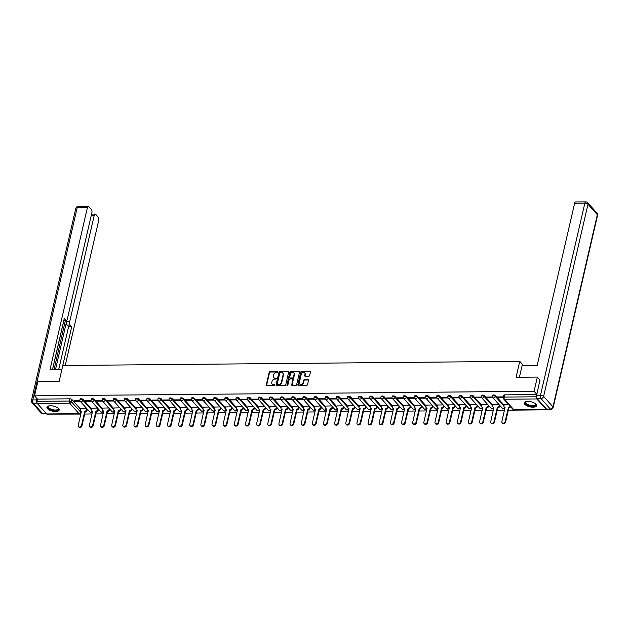 <?xml version="1.0" encoding="UTF-8"?>
<svg xmlns="http://www.w3.org/2000/svg" width="629" height="629" viewBox="0 0 629 629"><rect width="100%" height="100%" fill="white"/><g stroke="black" fill="none" stroke-linecap="round" stroke-linejoin="round"><path stroke-width="0.94" d="M277.869 372.077A0.55 0.432 -41.8 0 0 277.491 371.59L270.038 371.66A0.786 0.621 -41.8 0 0 269.173 372.368L266.264 384.987A0.786 0.621 -41.8 0 0 266.798 385.679L274.252 385.616A0.55 0.432 -41.8 0 0 274.48 384.633L273.513 384.641A2.524 1.989 -41.8 0 1 272.145 384.083A2.524 1.989 -41.8 0 1 271.791 382.416L272.027 381.363A2.524 1.989 -41.8 0 1 274.794 379.098L275.761 379.09A0.55 0.432 -41.8 0 0 275.982 378.115L275.022 378.123A2.524 1.989 -41.8 0 1 273.654 377.557A2.524 1.989 -41.8 0 1 273.293 375.898L273.536 374.845A2.524 1.989 -41.8 0 1 276.296 372.58L277.263 372.572A0.55 0.432 -41.8 0 0 277.869 372.077M277.876 371.967A0.55 0.432 -41.8 0 0 277.821 371.959L270.368 372.03A0.786 0.621 -41.8 0 0 269.503 372.738L266.594 385.357A0.786 0.621 -41.8 0 0 266.586 385.648M274.873 385.003A0.55 0.432 -41.8 0 0 274.81 385.003L273.513 384.641M276.375 378.485A0.55 0.432 -41.8 0 0 276.312 378.485L275.022 378.123M50.477 405.752A6.274 2.587 -167 0 0 46.939 407.23A6.274 2.587 -167 0 0 49.502 410.124A6.274 2.587 -167 0 0 55.635 411.531A6.274 2.587 -167 0 0 59.165 410.053A6.274 2.587 -167 0 0 56.602 407.16A6.274 2.587 -167 0 0 50.477 405.752M527.857 401.396A6.274 2.587 -167 0 0 524.319 402.875A6.274 2.587 -167 0 0 526.882 405.768A6.274 2.587 -167 0 0 533.015 407.175A6.274 2.587 -167 0 0 536.545 405.697A6.274 2.587 -167 0 0 533.982 402.804A6.274 2.587 -167 0 0 527.857 401.396M308.776 376.236A0.786 0.621 -41.8 0 0 309.641 375.529L310.451 371.991A0.786 0.621 -41.8 0 0 309.916 371.299L301.637 371.369A0.786 0.621 -41.8 0 0 300.772 372.077L297.863 384.696A0.786 0.621 -41.8 0 0 298.398 385.396L306.677 385.318A0.786 0.621 -41.8 0 0 307.542 384.61L308.524 380.333A0.786 0.621 -41.8 0 0 307.99 379.641L304.444 379.672A0.786 0.621 -41.8 0 0 303.587 380.38L303.092 382.503A2.115 1.659 -41.8 0 1 301.59 384.225A2.115 1.659 -41.8 0 1 299.64 383.926A2.115 1.659 -41.8 0 1 299.341 382.534L301.26 374.224A2.115 1.659 -41.8 0 1 302.769 372.502A2.115 1.659 -41.8 0 1 304.711 372.8A2.115 1.659 -41.8 0 1 305.01 374.192L304.695 375.576A0.786 0.621 -41.8 0 0 305.23 376.268L308.776 376.236M34.548 395.845L37.834 381.63L59.126 381.433L62.806 365.504L519.743 361.337L516.071 377.266L537.363 377.07L534.084 391.285L34.548 395.845L37.481 399.116L36.969 401.333L69.339 401.035A1.612 0.66 13 0 1 71.431 401.766L80.787 412.239A1.612 0.66 13 0 1 80.929 412.616L81.196 411.46M288.64 372.187A0.786 0.621 -41.8 0 0 288.098 371.495L279.819 371.574A0.786 0.621 -41.8 0 0 278.962 372.282L276.045 384.901A0.786 0.621 -41.8 0 0 276.587 385.593L284.858 385.514A0.786 0.621 -41.8 0 0 285.723 384.806L288.64 372.187M290.732 371.472L299.011 371.393A0.786 0.621 -41.8 0 1 299.546 372.093L296.636 384.712A0.786 0.621 -41.8 0 1 295.772 385.42L292.226 385.451A0.786 0.621 -41.8 0 1 291.691 384.751L292.87 379.633A0.786 0.621 -41.8 0 0 292.328 378.941L289.977 378.965A0.786 0.621 -41.8 0 0 289.12 379.672L287.885 385.003A0.55 0.432 -41.8 0 1 286.903 385.011L289.867 372.179A0.786 0.621 -41.8 0 1 290.732 371.472L299.011 371.393M550.737 409.298L550.619 409.801L508.326 410.187M50.886 414.126L80.866 414.079M84.695 414.047L92.015 413.976M95.844 413.945L103.164 413.882M106.993 413.843L114.305 413.78M118.134 413.74L125.454 413.678M129.283 413.638L136.603 413.575M140.432 413.536L147.752 413.473M151.581 413.434L158.901 413.371M162.73 413.332L170.05 413.269M173.879 413.237L181.199 413.167M185.028 413.135L192.348 413.064M196.177 413.033L203.497 412.962M207.326 412.931L214.646 412.86M218.475 412.828L225.795 412.758M229.624 412.726L236.936 412.655M240.773 412.624L248.085 412.553M251.914 412.522L259.234 412.459M263.064 412.42L270.384 412.357M274.213 412.317L281.533 412.254M285.362 412.215L292.682 412.152M296.511 412.113L303.831 412.05M307.66 412.011L314.98 411.948M318.809 411.909L326.129 411.846M329.958 411.806L337.278 411.743M341.107 411.712L348.427 411.641M352.256 411.61L359.576 411.539M363.405 411.508L370.717 411.437M374.554 411.405L381.866 411.335M385.695 411.303L393.015 411.232M396.844 411.201L404.164 411.13M407.993 411.099L415.313 411.028M419.142 410.996L426.462 410.934M430.291 410.894L437.611 410.831M441.44 410.792L448.76 410.729M452.589 410.69L459.909 410.627M463.738 410.588L471.058 410.525M474.887 410.485L482.207 410.423M486.036 410.383L493.348 410.32M497.185 410.289L504.497 410.218M536.521 396.687L536.498 396.781A1.612 0.739 89.5 0 0 536.828 398.943L546.192 409.424A1.612 0.739 89.5 0 0 546.53 409.605A1.612 0.739 89.5 0 0 546.939 409.33M550.178 409.306L550.619 409.801M537.363 377.07L540.13 380.168M534.084 391.285L536.851 394.383M37.481 399.116L69.85 398.825A1.612 0.66 13 0 1 71.942 399.549L80.481 409.109M46.656 413.976L79.034 413.685A1.612 0.739 89.5 0 0 79.372 413.866L47.002 414.157A1.612 0.739 -90.5 0 1 46.656 413.976L37.3 403.504A1.612 0.739 -90.5 0 1 36.969 401.333M91.095 400.642L85.143 400.697L85.638 401.255L85.772 400.697M97.534 408.048L91.818 408.174M102.244 400.547L96.292 400.594L96.787 401.153L96.921 400.594M108.683 407.946L102.967 408.072M113.393 400.445L107.441 400.5L107.936 401.05L108.062 400.492M119.825 407.851L114.116 407.969M124.542 400.343L118.59 400.398L119.085 400.948L119.211 400.39M130.974 407.749L125.265 407.867M135.691 400.241L129.739 400.296L130.234 400.846L130.36 400.288M142.123 407.647L136.414 407.765M146.84 400.138L140.888 400.193L141.383 400.744L141.509 400.186M153.272 407.545L147.563 407.663M157.989 400.036L152.037 400.091L152.532 400.642L152.658 400.083M164.421 407.443L158.712 407.561M169.138 399.934L163.178 399.989L163.682 400.539L163.807 399.981M175.57 407.34L169.861 407.458M180.287 399.832L174.327 399.887L174.823 400.445L174.956 399.879M186.719 407.238L181.003 407.356M191.436 399.729L185.476 399.785L185.972 400.343L186.105 399.777M197.868 407.136L192.152 407.254M202.577 399.627L196.625 399.682L197.121 400.241L197.254 399.674M209.017 407.034L203.301 407.16M213.726 399.525L207.774 399.58L208.27 400.138L208.403 399.572M220.166 406.932L214.45 407.057M224.875 399.423L218.923 399.478L219.419 400.036L219.552 399.47M231.315 406.829L225.599 406.955M236.024 399.321L230.072 399.376L230.568 399.934L230.694 399.376M242.464 406.727L236.748 406.853M247.173 399.218L241.222 399.273L241.717 399.832L241.843 399.273M253.605 406.625L247.897 406.751M258.322 399.124L252.371 399.171L252.866 399.729L252.992 399.171M264.754 406.523L259.046 406.649M269.471 399.022L263.52 399.069L264.015 399.627L264.141 399.069M275.903 406.428L270.195 406.546M280.62 398.92L274.669 398.975L275.164 399.525L275.29 398.967M287.052 406.326L281.344 406.444M291.77 398.817L285.81 398.872L286.313 399.423L286.439 398.865M298.201 406.224L292.493 406.342M302.919 398.715L296.959 398.77L297.454 399.321L297.588 398.762M309.35 406.122L303.634 406.24M314.068 398.613L308.108 398.668L308.603 399.218L308.737 398.66M320.499 406.019L314.783 406.137M325.217 398.511L319.257 398.566L319.752 399.116L319.886 398.558M331.648 405.917L325.932 406.035M336.358 398.409L330.406 398.464L330.901 399.022L331.035 398.456M342.797 405.815L337.081 405.933M347.507 398.306L341.555 398.361L342.05 398.92L342.184 398.354M353.946 405.713L348.23 405.831M358.656 398.204L352.704 398.259L353.199 398.817L353.333 398.251M365.095 405.611L359.379 405.736M369.805 398.102L363.853 398.157L364.348 398.715L364.474 398.149M376.236 405.508L370.528 405.634M380.954 398L375.002 398.055L375.497 398.613L375.623 398.047M387.385 405.406L381.677 405.532M392.103 397.898L386.151 397.953L386.646 398.511L386.772 397.953M398.534 405.304L392.826 405.43M403.252 397.795L397.3 397.85L397.795 398.409L397.921 397.85M409.683 405.202L403.975 405.328M414.401 397.693L408.449 397.748L408.944 398.306L409.07 397.748M420.832 405.1L415.124 405.225M425.55 397.599L419.59 397.646L420.093 398.204L420.219 397.646M431.981 404.997L426.273 405.123M436.699 397.497L430.739 397.552L431.235 398.102L431.368 397.544M443.131 404.903L437.414 405.021M447.848 397.394L441.888 397.449L442.384 398L442.517 397.442M454.28 404.801L448.563 404.919M458.997 397.292L453.037 397.347L453.533 397.898L453.666 397.339M465.429 404.699L459.713 404.817M470.138 397.19L464.186 397.245L464.682 397.795L464.815 397.237M476.578 404.596L470.862 404.714M481.287 397.088L475.335 397.143L475.831 397.693L475.964 397.135M487.727 404.494L482.011 404.612M492.436 396.985L486.484 397.041L486.98 397.599L487.113 397.033M498.876 404.392L493.16 404.51M503.349 396.883L497.633 396.938L498.129 397.497L498.254 396.93M508.429 404.305L504.309 404.408M495.581 395.688L495.4 396.474A1.612 0.66 13 0 0 493.702 395.767A1.612 0.66 13 0 0 492.397 396.121L492.578 395.342A1.612 0.66 -167 0 1 493.883 394.981A1.612 0.66 -167 0 1 495.581 395.688L504.112 405.241M484.432 395.79L484.251 396.577A1.612 0.66 13 0 0 482.553 395.869A1.612 0.66 13 0 0 481.256 396.223L481.437 395.437A1.612 0.66 -167 0 1 482.734 395.083A1.612 0.66 -167 0 1 484.432 395.79L492.971 405.343M473.283 395.893L473.102 396.679A1.612 0.66 13 0 0 471.404 395.971A1.612 0.66 13 0 0 470.107 396.325L470.288 395.539A1.612 0.66 -167 0 1 471.585 395.185A1.612 0.66 -167 0 1 473.283 395.893L481.822 405.446M462.134 395.995L461.953 396.781A1.612 0.66 13 0 0 460.255 396.073A1.612 0.66 13 0 0 458.958 396.427L459.139 395.641A1.612 0.66 -167 0 1 460.436 395.287A1.612 0.66 -167 0 1 462.134 395.995L470.673 405.548M450.985 396.097L450.804 396.883A1.612 0.66 13 0 0 449.106 396.176A1.612 0.66 13 0 0 447.809 396.529L447.99 395.743A1.612 0.66 -167 0 1 449.287 395.389A1.612 0.66 -167 0 1 450.985 396.097L459.524 405.65M439.836 396.199L439.655 396.985A1.612 0.66 13 0 0 437.965 396.278A1.612 0.66 13 0 0 436.66 396.632L436.841 395.845A1.612 0.66 -167 0 1 438.146 395.492A1.612 0.66 -167 0 1 439.836 396.199L448.375 405.752M428.687 396.301L428.506 397.08A1.612 0.66 13 0 0 426.816 396.38A1.612 0.66 13 0 0 425.511 396.734L425.691 395.948A1.612 0.66 -167 0 1 426.997 395.594A1.612 0.66 -167 0 1 428.687 396.301L437.226 405.854M417.538 396.396L417.357 397.182A1.612 0.66 13 0 0 415.667 396.482A1.612 0.66 13 0 0 414.362 396.836L414.542 396.05A1.612 0.66 -167 0 1 415.848 395.696A1.612 0.66 -167 0 1 417.538 396.396L426.077 405.957M406.389 396.498L406.208 397.284A1.612 0.66 13 0 0 404.518 396.584A1.612 0.66 13 0 0 403.213 396.938L403.393 396.152A1.612 0.66 -167 0 1 404.699 395.798A1.612 0.66 -167 0 1 406.389 396.498L414.928 406.059M395.24 396.6L395.059 397.386A1.612 0.66 13 0 0 393.369 396.687A1.612 0.66 13 0 0 392.064 397.041L392.244 396.254A1.612 0.66 -167 0 1 393.55 395.9A1.612 0.66 -167 0 1 395.24 396.6L403.779 406.161M384.099 396.702L383.91 397.489A1.612 0.66 13 0 0 382.22 396.781A1.612 0.66 13 0 0 380.915 397.143L381.095 396.356A1.612 0.66 -167 0 1 382.401 396.003A1.612 0.66 -167 0 1 384.099 396.702L392.63 406.263M372.95 396.805L372.769 397.591A1.612 0.66 13 0 0 371.071 396.883A1.612 0.66 13 0 0 369.766 397.245L369.946 396.459A1.612 0.66 -167 0 1 371.252 396.097A1.612 0.66 -167 0 1 372.95 396.805L381.481 406.365M361.801 396.907L361.62 397.693A1.612 0.66 13 0 0 359.922 396.985A1.612 0.66 13 0 0 358.616 397.347L358.805 396.561A1.612 0.66 -167 0 1 360.103 396.199A1.612 0.66 -167 0 1 361.801 396.907L370.332 406.468M350.652 397.009L350.471 397.795A1.612 0.66 13 0 0 348.773 397.088A1.612 0.66 13 0 0 347.475 397.449L347.656 396.663A1.612 0.66 -167 0 1 348.953 396.301A1.612 0.66 -167 0 1 350.652 397.009L359.19 406.562M339.503 397.111L339.322 397.898A1.612 0.66 13 0 0 337.624 397.19A1.612 0.66 13 0 0 336.326 397.552L336.507 396.765A1.612 0.66 -167 0 1 337.804 396.404A1.612 0.66 -167 0 1 339.503 397.111L348.041 406.664M328.354 397.214L328.173 398A1.612 0.66 13 0 0 326.475 397.292A1.612 0.66 13 0 0 325.177 397.646L325.358 396.868A1.612 0.66 -167 0 1 326.655 396.506A1.612 0.66 -167 0 1 328.354 397.214L336.892 406.766M317.205 397.316L317.024 398.102A1.612 0.66 13 0 0 315.326 397.394A1.612 0.66 13 0 0 314.028 397.748L314.209 396.962A1.612 0.66 -167 0 1 315.514 396.608A1.612 0.66 -167 0 1 317.205 397.316L325.743 406.869M306.056 397.418L305.875 398.204A1.612 0.66 13 0 0 304.184 397.497A1.612 0.66 13 0 0 302.879 397.85L303.06 397.064A1.612 0.66 -167 0 1 304.365 396.71A1.612 0.66 -167 0 1 306.056 397.418L314.594 406.971M294.907 397.52L294.726 398.306A1.612 0.66 13 0 0 293.035 397.599A1.612 0.66 13 0 0 291.73 397.953L291.911 397.166A1.612 0.66 -167 0 1 293.216 396.813A1.612 0.66 -167 0 1 294.907 397.52L303.445 407.073M283.758 397.622L283.577 398.409A1.612 0.66 13 0 0 281.886 397.701A1.612 0.66 13 0 0 280.581 398.055L280.762 397.269A1.612 0.66 -167 0 1 282.067 396.915A1.612 0.66 -167 0 1 283.758 397.622L292.296 407.175M272.609 397.725L272.428 398.503A1.612 0.66 13 0 0 270.737 397.803A1.612 0.66 13 0 0 269.432 398.157L269.613 397.371A1.612 0.66 -167 0 1 270.918 397.017A1.612 0.66 -167 0 1 272.609 397.725L281.147 407.277M261.46 397.819L261.279 398.605A1.612 0.66 13 0 0 259.588 397.905A1.612 0.66 13 0 0 258.283 398.259L258.464 397.473A1.612 0.66 -167 0 1 259.769 397.119A1.612 0.66 -167 0 1 261.46 397.819L269.998 407.38M250.318 397.921L250.13 398.707A1.612 0.66 13 0 0 248.439 398.008A1.612 0.66 13 0 0 247.134 398.361L247.315 397.575A1.612 0.66 -167 0 1 248.62 397.221A1.612 0.66 -167 0 1 250.318 397.921L258.849 407.482M239.169 398.023L238.989 398.81A1.612 0.66 13 0 0 237.29 398.11A1.612 0.66 13 0 0 235.985 398.464L236.166 397.677A1.612 0.66 -167 0 1 237.471 397.324A1.612 0.66 -167 0 1 239.169 398.023L247.7 407.584M228.02 398.126L227.84 398.912A1.612 0.66 13 0 0 226.141 398.212A1.612 0.66 13 0 0 224.836 398.566L225.025 397.78A1.612 0.66 -167 0 1 226.322 397.426A1.612 0.66 -167 0 1 228.02 398.126L236.559 407.686M216.871 398.228L216.691 399.014A1.612 0.66 13 0 0 214.992 398.306A1.612 0.66 13 0 0 213.695 398.668L213.876 397.882A1.612 0.66 -167 0 1 215.173 397.528A1.612 0.66 -167 0 1 216.871 398.228L225.41 407.789M205.722 398.33L205.541 399.116A1.612 0.66 13 0 0 203.843 398.409A1.612 0.66 13 0 0 202.546 398.77L202.727 397.984A1.612 0.66 -167 0 1 204.024 397.622A1.612 0.66 -167 0 1 205.722 398.33L214.261 407.891M194.573 398.432L194.392 399.218A1.612 0.66 13 0 0 192.694 398.511A1.612 0.66 13 0 0 191.397 398.872L191.578 398.086A1.612 0.66 -167 0 1 192.875 397.725A1.612 0.66 -167 0 1 194.573 398.432L203.112 407.993M183.424 398.534L183.243 399.321A1.612 0.66 13 0 0 181.545 398.613A1.612 0.66 13 0 0 180.248 398.975L180.429 398.188A1.612 0.66 -167 0 1 181.734 397.827A1.612 0.66 -167 0 1 183.424 398.534L191.963 408.087M172.275 398.637L172.094 399.423A1.612 0.66 13 0 0 170.404 398.715A1.612 0.66 13 0 0 169.099 399.069L169.28 398.291A1.612 0.66 -167 0 1 170.585 397.929A1.612 0.66 -167 0 1 172.275 398.637L180.814 408.19M161.126 398.739L160.945 399.525A1.612 0.66 13 0 0 159.255 398.817A1.612 0.66 13 0 0 157.95 399.171L158.131 398.385A1.612 0.66 -167 0 1 159.436 398.031A1.612 0.66 -167 0 1 161.126 398.739L169.665 408.292M149.977 398.841L149.796 399.627A1.612 0.66 13 0 0 148.106 398.92A1.612 0.66 13 0 0 146.801 399.273L146.982 398.487A1.612 0.66 -167 0 1 148.287 398.133A1.612 0.66 -167 0 1 149.977 398.841L158.516 408.394M138.828 398.943L138.647 399.729A1.612 0.66 13 0 0 136.957 399.022A1.612 0.66 13 0 0 135.652 399.376L135.833 398.589A1.612 0.66 -167 0 1 137.138 398.236A1.612 0.66 -167 0 1 138.828 398.943L147.367 408.496M127.687 399.045L127.498 399.832A1.612 0.66 13 0 0 125.808 399.124A1.612 0.66 13 0 0 124.503 399.478L124.684 398.692A1.612 0.66 -167 0 1 125.989 398.338A1.612 0.66 -167 0 1 127.687 399.045L136.218 408.598M116.538 399.148L116.357 399.926A1.612 0.66 13 0 0 114.659 399.226A1.612 0.66 13 0 0 113.354 399.58L113.535 398.794A1.612 0.66 -167 0 1 114.84 398.44A1.612 0.66 -167 0 1 116.538 399.148L125.069 408.701M105.389 399.242L105.208 400.028A1.612 0.66 13 0 0 103.51 399.329A1.612 0.66 13 0 0 102.205 399.682L102.385 398.896A1.612 0.66 -167 0 1 103.691 398.542A1.612 0.66 -167 0 1 105.389 399.242L113.92 408.803M94.24 399.344L94.059 400.13A1.612 0.66 13 0 0 92.361 399.431A1.612 0.66 13 0 0 91.063 399.785L91.244 398.998A1.612 0.66 -167 0 1 92.542 398.644A1.612 0.66 -167 0 1 94.24 399.344L102.779 408.905M83.091 399.446L82.91 400.233A1.612 0.66 13 0 0 81.212 399.533A1.612 0.66 13 0 0 79.914 399.887L80.095 399.101A1.612 0.66 -167 0 1 81.393 398.747A1.612 0.66 -167 0 1 83.091 399.446L91.63 409.007M519.743 361.337L523.477 365.52M79.946 400.744L73.994 400.799L74.489 401.357L74.623 400.799M86.385 408.15L80.669 408.276M74.489 401.357L80.268 401.302A1.612 1.266 138.2 0 0 82.91 400.233L91.449 409.801M536.804 394.564L504.639 394.855A1.612 0.66 -167 0 0 503.727 395.24L503.216 397.449A1.612 0.66 13 0 1 504.128 397.072L536.498 396.781M85.638 401.255L91.409 401.2M96.787 401.153L102.558 401.098A1.612 1.266 138.2 0 0 105.208 400.028L113.747 409.597M107.936 401.05L113.707 400.995M119.085 400.948L124.857 400.901A1.612 1.266 138.2 0 0 127.498 399.832L136.045 409.393M130.234 400.846L136.006 400.799M141.383 400.744L147.155 400.697M152.532 400.642L158.304 400.594A1.612 1.266 138.2 0 0 160.945 399.525L169.492 409.086M163.682 400.539L169.453 400.492M174.823 400.445L180.602 400.39A1.612 1.266 138.2 0 0 183.243 399.321L191.79 408.881M185.972 400.343L191.751 400.288M197.121 400.241L202.9 400.186A1.612 1.266 138.2 0 0 205.541 399.116L214.088 408.685M208.27 400.138L214.049 400.083A1.612 1.266 138.2 0 0 216.691 399.014L225.229 408.583M219.419 400.036L225.19 399.981M230.568 399.934L236.339 399.879A1.612 1.266 138.2 0 0 238.989 398.81L247.527 408.378M241.717 399.832L247.488 399.777M252.866 399.729L258.637 399.674A1.612 1.266 138.2 0 0 261.279 398.605L269.825 408.174M264.015 399.627L269.786 399.572A1.612 1.266 138.2 0 0 272.428 398.503L280.974 408.072M275.164 399.525L280.935 399.47M286.313 399.423L292.084 399.376A1.612 1.266 138.2 0 0 294.726 398.306L303.272 407.867M297.454 399.321L303.233 399.273M308.603 399.218L314.382 399.171A1.612 1.266 138.2 0 0 317.024 398.102L325.57 407.663M319.752 399.116L325.531 399.069M330.901 399.022L336.68 398.967A1.612 1.266 138.2 0 0 339.322 397.898L347.861 407.458M342.05 398.92L347.829 398.865A1.612 1.266 138.2 0 0 350.471 397.795L359.01 407.356M353.199 398.817L358.97 398.762M364.348 398.715L370.119 398.66A1.612 1.266 138.2 0 0 372.769 397.591L381.308 407.16M375.497 398.613L381.268 398.558M386.646 398.511L392.417 398.456A1.612 1.266 138.2 0 0 395.059 397.386L403.606 406.955M397.795 398.409L403.566 398.354A1.612 1.266 138.2 0 0 406.208 397.284L414.755 406.853M408.944 398.306L414.715 398.251M420.093 398.204L425.864 398.149A1.612 1.266 138.2 0 0 428.506 397.08L437.053 406.649M431.235 398.102L437.013 398.047M442.384 398L448.163 397.953A1.612 1.266 138.2 0 0 450.804 396.883L459.351 406.444M453.533 397.898L459.312 397.85M464.682 397.795L470.461 397.748A1.612 1.266 138.2 0 0 473.102 396.679L481.641 406.24M475.831 397.693L481.602 397.646A1.612 1.266 138.2 0 0 484.251 396.577L492.79 406.137M486.98 397.599L492.751 397.544M498.129 397.497L503.224 397.449M273.835 377.73A2.524 1.989 -41.8 0 0 273.985 377.927A2.524 1.989 -41.8 0 0 275.353 378.493M272.326 384.256A2.524 1.989 -41.8 0 0 272.475 384.453A2.524 1.989 -41.8 0 0 273.843 385.011M288.64 371.896A0.786 0.621 -41.8 0 0 288.428 371.865L280.157 371.943A0.786 0.621 -41.8 0 0 279.292 372.651L276.375 385.27A0.786 0.621 -41.8 0 0 276.375 385.561M280.369 372.541A0.55 0.432 -41.8 0 0 279.763 373.036L277.208 384.115A0.55 0.432 -41.8 0 0 277.586 384.602L278.6 384.594A2.524 1.989 -41.8 0 0 281.36 382.33L283.113 374.758A2.524 1.989 -41.8 0 0 282.751 373.099A2.524 1.989 -41.8 0 0 281.383 372.533L280.369 372.541M277.523 384.602A0.55 0.432 -41.8 0 0 277.916 384.972L277.586 384.602M282.901 373.296A2.524 1.989 -41.8 0 1 283.081 373.469A2.524 1.989 -41.8 0 1 283.443 375.128L281.69 382.699A2.524 1.989 -41.8 0 1 278.93 384.964L277.916 384.972M292.87 379.342A0.786 0.621 -41.8 0 1 293.2 380.01L292.021 385.129A0.786 0.621 -41.8 0 0 292.013 385.412M291.062 371.841A0.786 0.621 -41.8 0 0 290.197 372.549L287.233 385.38A0.55 0.432 -41.8 0 0 287.225 385.491M294.097 374.326A2.115 1.659 -41.8 0 0 293.798 372.934A2.115 1.659 -41.8 0 0 291.848 372.635A2.115 1.659 -41.8 0 0 290.346 374.357L289.67 377.29A0.786 0.621 -41.8 0 0 290.205 377.982L292.556 377.958A0.786 0.621 -41.8 0 0 293.421 377.251L294.097 374.326L294.427 374.695A2.115 1.659 -41.8 0 0 294.128 373.304A2.115 1.659 -41.8 0 0 293.94 373.139M289.993 377.95A0.786 0.621 -41.8 0 0 290.535 378.351L290.205 377.982M294.427 374.695L293.751 377.62A0.786 0.621 -41.8 0 1 292.886 378.328L290.535 378.351M304.861 373.005A2.115 1.659 -41.8 0 1 305.041 373.17A2.115 1.659 -41.8 0 1 305.34 374.562L305.026 375.945A0.786 0.621 -41.8 0 0 305.018 376.236M299.821 384.091A2.115 1.659 -41.8 0 0 299.97 384.295A2.115 1.659 -41.8 0 0 301.92 384.594A2.115 1.659 -41.8 0 0 303.422 382.872L303.092 382.503M308.532 380.042A0.786 0.621 -41.8 0 0 308.32 380.01L304.774 380.042A0.786 0.621 -41.8 0 0 303.917 380.749L303.422 382.872M310.459 371.7A0.786 0.621 -41.8 0 0 310.246 371.668L301.967 371.739A0.786 0.621 -41.8 0 0 301.102 372.447L298.193 385.066A0.786 0.621 -41.8 0 0 298.185 385.357M87.337 409.227L87.124 410.163A1.612 1.266 138.2 0 1 85.363 411.61L84.931 411.122A1.612 1.266 -41.8 0 0 86.692 409.683L86.912 408.74M80.685 408.205L80.331 409.738A1.612 1.266 -41.8 0 0 81.432 411.162L78.24 425.44A1.848 1.455 -41.8 0 0 78.507 426.659A1.848 1.455 -41.8 0 0 80.205 426.918A1.848 1.455 -41.8 0 0 81.526 425.408L84.829 411.13M85.253 411.61L81.959 425.896A1.848 1.455 138.2 0 1 80.638 427.406A1.848 1.455 138.2 0 1 78.932 427.138L78.507 426.659M81.44 411.578A1.612 1.266 138.2 0 1 80.992 411.28L80.559 410.8M98.486 409.125L98.273 410.061A1.612 1.266 138.2 0 1 96.512 411.508L96.08 411.028A1.612 1.266 -41.8 0 0 97.841 409.581L98.061 408.638M91.834 408.103L91.48 409.644A1.612 1.266 -41.8 0 0 92.581 411.059L89.389 425.338A1.848 1.455 -41.8 0 0 89.656 426.556A1.848 1.455 -41.8 0 0 91.354 426.816A1.848 1.455 -41.8 0 0 92.675 425.314L95.978 411.028M96.402 411.508L93.108 425.794A1.848 1.455 138.2 0 1 91.787 427.303A1.848 1.455 138.2 0 1 90.081 427.036L89.656 426.556M92.589 411.476A1.612 1.266 138.2 0 1 92.141 411.177L91.708 410.698M109.635 409.023L109.422 409.959A1.612 1.266 138.2 0 1 107.661 411.405L107.229 410.926A1.612 1.266 -41.8 0 0 108.99 409.479L109.21 408.536M102.983 408.001L102.629 409.542A1.612 1.266 -41.8 0 0 103.73 410.957L100.538 425.235A1.848 1.455 -41.8 0 0 100.797 426.454A1.848 1.455 -41.8 0 0 102.503 426.721A1.848 1.455 -41.8 0 0 103.824 425.212L107.119 410.926M107.551 411.405L104.257 425.691A1.848 1.455 138.2 0 1 102.936 427.201A1.848 1.455 138.2 0 1 101.23 426.942L100.797 426.454M103.738 411.374A1.612 1.266 138.2 0 1 103.29 411.083L102.857 410.595M61.831 369.726L49.958 369.836L87.384 207.696L77.17 207.79L32.81 399.926L36.671 399.895L36.977 398.558M55.446 369.789L66.517 321.812L69.662 321.789L94.232 215.362L91.276 215.385M69.662 321.789A2.414 1.109 89.5 0 0 70.157 325.044L67.02 325.067A2.414 1.109 -90.5 0 1 66.517 321.812M61.799 369.726L71.714 326.781L70.157 325.044M65.235 365.48L98.729 220.394A2.414 1.109 89.5 0 0 98.234 217.147L95.718 214.332A2.414 1.109 89.5 0 0 95.207 214.057A2.414 1.109 89.5 0 0 94.232 215.362M63.867 320.208L65.825 320.192A2.414 1.109 89.5 0 0 66.344 320.46A2.414 1.109 89.5 0 0 67.319 319.162L91.881 212.736A2.414 1.109 89.5 0 0 91.386 209.481L88.878 206.666A2.414 1.109 89.5 0 0 88.359 206.398A2.414 1.109 89.5 0 0 87.384 207.696M65.825 320.192L64.276 318.447L52.419 369.813M36.671 399.895A2.414 1.109 89.5 0 0 37.009 402.937M54.015 369.797L65.4 320.468M63.875 320.483L52.482 369.813M58.654 369.758L68.569 326.813L67.02 325.067M68.569 326.813L71.714 326.781M519.412 377.235L522.117 365.528L537.197 365.394L574.631 203.253A2.414 1.109 -90.5 0 1 575.598 201.948L585.819 201.862A2.414 1.109 89.5 0 0 584.844 203.159L574.631 203.253M537.127 398.589L546.483 409.062L550.344 409.031L540.987 398.55L537.127 398.589A2.414 1.109 -90.5 0 1 536.631 395.334L539.957 379.979M550.862 409.298A2.414 2.414 0 0 0 553.19 407.427A2.414 0.991 -167 0 0 552.985 406.869L597.346 214.733L587.981 204.252L543.621 396.388L552.985 406.869A2.414 1.903 -41.8 0 1 550.344 409.031A2.414 1.109 89.5 0 0 550.862 409.298L547.002 409.337A2.414 1.109 -90.5 0 1 546.483 409.062M58.002 408.009A5.433 2.241 13 0 1 58.01 408.024A5.433 2.241 13 0 1 58.135 408.174A5.433 2.241 13 0 1 55.273 410.564A5.433 2.241 13 0 1 48.362 408.111A5.433 2.241 13 0 1 48.692 405.996A5.433 2.241 13 0 1 48.889 405.909A5.032 2.076 -167 0 0 48.37 406.578A5.032 2.076 -167 0 0 48.803 407.749A5.032 2.076 -167 0 0 54.102 409.959A5.032 2.076 -167 0 0 58.167 408.842A5.032 2.076 -167 0 0 57.986 408.001M47.081 406.884A6.235 2.571 -167 0 0 47.647 408.119A6.235 2.571 -167 0 0 53.952 410.816A6.235 2.571 -167 0 0 59.189 409.683M525.742 403.755A5.433 2.241 13 0 1 526.072 401.64A5.433 2.241 13 0 1 526.269 401.554A5.032 2.076 -167 0 0 525.75 402.23A5.032 2.076 -167 0 0 526.182 403.401A5.032 2.076 -167 0 0 531.474 405.603A5.032 2.076 -167 0 0 535.546 404.486A5.032 2.076 -167 0 0 535.365 403.645A5.433 2.241 13 0 1 535.389 403.669A5.433 2.241 13 0 1 535.515 403.818A5.433 2.241 13 0 1 532.653 406.216A5.433 2.241 13 0 1 525.742 403.755M524.46 402.529A6.235 2.571 -167 0 0 525.026 403.763A6.235 2.571 -167 0 0 531.332 406.468A6.235 2.571 -167 0 0 536.568 405.328M120.784 408.921L120.564 409.864A1.612 1.266 138.2 0 1 118.81 411.303L118.378 410.823A1.612 1.266 -41.8 0 0 120.139 409.377L120.351 408.441M114.132 407.899L113.778 409.44A1.612 1.266 -41.8 0 0 114.879 410.855L111.687 425.133A1.848 1.455 -41.8 0 0 111.946 426.352A1.848 1.455 -41.8 0 0 113.652 426.619A1.848 1.455 -41.8 0 0 114.973 425.11L118.268 410.823M118.7 411.303L115.406 425.589A1.848 1.455 138.2 0 1 114.085 427.099A1.848 1.455 138.2 0 1 112.379 426.839L111.946 426.352M114.887 411.272A1.612 1.266 138.2 0 1 114.439 410.981L114.006 410.493M131.933 408.819L131.713 409.762A1.612 1.266 138.2 0 1 129.959 411.201L129.527 410.721A1.612 1.266 -41.8 0 0 131.288 409.275L131.5 408.339M125.281 407.796L124.927 409.337A1.612 1.266 -41.8 0 0 126.028 410.753L122.836 425.039A1.848 1.455 -41.8 0 0 123.095 426.25A1.848 1.455 -41.8 0 0 124.801 426.517A1.848 1.455 -41.8 0 0 126.122 425.007L129.417 410.721M129.849 411.201L126.555 425.487A1.848 1.455 138.2 0 1 125.234 426.997A1.848 1.455 138.2 0 1 123.528 426.737L123.095 426.25M126.036 411.169A1.612 1.266 138.2 0 1 125.588 410.879L125.155 410.391M143.082 408.716L142.862 409.66A1.612 1.266 138.2 0 1 141.108 411.099L140.676 410.619A1.612 1.266 -41.8 0 0 142.437 409.172L142.649 408.237M136.43 407.694L136.076 409.235A1.612 1.266 -41.8 0 0 137.169 410.651L133.985 424.937A1.848 1.455 -41.8 0 0 134.244 426.155A1.848 1.455 -41.8 0 0 135.95 426.415A1.848 1.455 -41.8 0 0 137.271 424.905L140.566 410.619M140.998 411.099L137.696 425.385A1.848 1.455 138.2 0 1 136.383 426.894A1.848 1.455 138.2 0 1 134.677 426.635L134.244 426.155M137.185 411.067A1.612 1.266 138.2 0 1 136.737 410.776L136.304 410.297M154.231 408.614L154.011 409.558A1.612 1.266 138.2 0 1 152.249 410.996L151.825 410.517A1.612 1.266 -41.8 0 0 153.586 409.078L153.798 408.135M147.579 407.592L147.225 409.133A1.612 1.266 -41.8 0 0 148.318 410.548L145.134 424.834A1.848 1.455 -41.8 0 0 145.393 426.053A1.848 1.455 -41.8 0 0 147.1 426.313A1.848 1.455 -41.8 0 0 148.42 424.803L151.715 410.517M152.147 410.996L148.845 425.283A1.848 1.455 138.2 0 1 147.524 426.792A1.848 1.455 138.2 0 1 145.826 426.533L145.393 426.053M148.334 410.965A1.612 1.266 138.2 0 1 147.878 410.674L147.453 410.194M165.38 408.512L165.16 409.455A1.612 1.266 138.2 0 1 163.398 410.894L162.974 410.415A1.612 1.266 -41.8 0 0 164.727 408.976L164.947 408.032M158.728 407.49L158.366 409.031A1.612 1.266 -41.8 0 0 159.467 410.446L156.275 424.732A1.848 1.455 -41.8 0 0 156.542 425.951A1.848 1.455 -41.8 0 0 158.249 426.21A1.848 1.455 -41.8 0 0 159.569 424.701L162.864 410.415M163.296 410.894L159.994 425.18A1.848 1.455 138.2 0 1 158.673 426.69A1.848 1.455 138.2 0 1 156.975 426.431L156.542 425.951M159.483 410.863A1.612 1.266 138.2 0 1 159.027 410.572L158.602 410.092M176.529 408.41L176.309 409.353A1.612 1.266 138.2 0 1 174.548 410.792L174.123 410.312A1.612 1.266 -41.8 0 0 175.876 408.874L176.096 407.93M169.877 407.395L169.516 408.929A1.612 1.266 -41.8 0 0 170.616 410.344L167.424 424.63A1.848 1.455 -41.8 0 0 167.691 425.849A1.848 1.455 -41.8 0 0 169.398 426.108A1.848 1.455 -41.8 0 0 170.718 424.599L174.013 410.312M174.445 410.792L171.143 425.078A1.848 1.455 138.2 0 1 169.822 426.588A1.848 1.455 138.2 0 1 168.124 426.328L167.691 425.849M170.632 410.761A1.612 1.266 138.2 0 1 170.176 410.47L169.751 409.99M187.678 408.307L187.458 409.251A1.612 1.266 138.2 0 1 185.697 410.69L185.272 410.21A1.612 1.266 -41.8 0 0 187.025 408.771L187.245 407.828M181.018 407.293L180.665 408.826A1.612 1.266 -41.8 0 0 181.765 410.242L178.573 424.528A1.848 1.455 -41.8 0 0 178.84 425.747A1.848 1.455 -41.8 0 0 180.547 426.006A1.848 1.455 -41.8 0 0 181.86 424.496L185.162 410.21M185.594 410.69L182.292 424.976A1.848 1.455 138.2 0 1 180.971 426.486A1.848 1.455 138.2 0 1 179.273 426.226L178.84 425.747M181.781 410.658A1.612 1.266 138.2 0 1 181.325 410.367L180.893 409.888M198.827 408.205L198.607 409.149A1.612 1.266 138.2 0 1 196.846 410.588L196.413 410.108A1.612 1.266 -41.8 0 0 198.174 408.669L198.394 407.726M192.167 407.191L191.814 408.724A1.612 1.266 -41.8 0 0 192.914 410.139L189.722 424.426A1.848 1.455 -41.8 0 0 189.989 425.644A1.848 1.455 -41.8 0 0 191.688 425.904A1.848 1.455 -41.8 0 0 193.009 424.394L196.311 410.108M196.735 410.588L193.441 424.874A1.848 1.455 138.2 0 1 192.12 426.383A1.848 1.455 138.2 0 1 190.414 426.124L189.989 425.644M192.922 410.556A1.612 1.266 138.2 0 1 192.474 410.265L192.042 409.786M209.968 408.103L209.756 409.047A1.612 1.266 138.2 0 1 207.995 410.485L207.562 410.006A1.612 1.266 -41.8 0 0 209.323 408.567L209.543 407.623M203.316 407.089L202.963 408.622A1.612 1.266 -41.8 0 0 204.063 410.037L200.871 424.323A1.848 1.455 -41.8 0 0 201.138 425.542A1.848 1.455 -41.8 0 0 202.837 425.802A1.848 1.455 -41.8 0 0 204.158 424.292L207.46 410.006M207.884 410.493L204.59 424.772A1.848 1.455 138.2 0 1 203.269 426.281A1.848 1.455 138.2 0 1 201.563 426.022L201.138 425.542M204.071 410.454A1.612 1.266 138.2 0 1 203.623 410.163L203.191 409.683M221.117 408.001L220.905 408.944A1.612 1.266 138.2 0 1 219.144 410.383L218.711 409.904A1.612 1.266 -41.8 0 0 220.472 408.465L220.693 407.521M214.465 406.987L214.112 408.52A1.612 1.266 -41.8 0 0 215.212 409.935L212.02 424.221A1.848 1.455 -41.8 0 0 212.287 425.44A1.848 1.455 -41.8 0 0 213.986 425.699A1.848 1.455 -41.8 0 0 215.307 424.19L218.609 409.904M219.034 410.391L215.739 424.677A1.848 1.455 138.2 0 1 214.418 426.179A1.848 1.455 138.2 0 1 212.712 425.919L212.287 425.44M215.22 410.352A1.612 1.266 138.2 0 1 214.772 410.061L214.34 409.581M232.266 407.899L232.054 408.842A1.612 1.266 138.2 0 1 230.293 410.289L229.86 409.801A1.612 1.266 -41.8 0 0 231.621 408.363L231.842 407.419M225.614 406.884L225.261 408.418A1.612 1.266 -41.8 0 0 226.361 409.833L223.169 424.119A1.848 1.455 -41.8 0 0 223.437 425.338A1.848 1.455 -41.8 0 0 225.135 425.597A1.848 1.455 -41.8 0 0 226.456 424.088L229.758 409.801M230.183 410.289L226.888 424.575A1.848 1.455 138.2 0 1 225.567 426.085A1.848 1.455 138.2 0 1 223.861 425.817L223.437 425.338M226.369 410.257A1.612 1.266 138.2 0 1 225.921 409.959L225.489 409.479M243.415 407.796L243.203 408.74A1.612 1.266 138.2 0 1 241.442 410.187L241.009 409.699A1.612 1.266 -41.8 0 0 242.77 408.26L242.983 407.317M236.763 406.782L236.41 408.315A1.612 1.266 -41.8 0 0 237.51 409.731L234.318 424.017A1.848 1.455 -41.8 0 0 234.578 425.235A1.848 1.455 -41.8 0 0 236.284 425.495A1.848 1.455 -41.8 0 0 237.605 423.985L240.899 409.707M241.332 410.187L238.037 424.473A1.848 1.455 138.2 0 1 236.716 425.982A1.848 1.455 138.2 0 1 235.01 425.715L234.578 425.235M237.518 410.155A1.612 1.266 138.2 0 1 237.07 409.856L236.638 409.377M254.564 407.702L254.344 408.638A1.612 1.266 138.2 0 1 252.591 410.084L252.158 409.597A1.612 1.266 -41.8 0 0 253.919 408.158L254.132 407.215M247.912 406.68L247.559 408.221A1.612 1.266 -41.8 0 0 248.659 409.636L245.467 423.915A1.848 1.455 -41.8 0 0 245.727 425.133A1.848 1.455 -41.8 0 0 247.433 425.393A1.848 1.455 -41.8 0 0 248.754 423.891L252.048 409.605M252.481 410.084L249.186 424.371A1.848 1.455 138.2 0 1 247.865 425.88A1.848 1.455 138.2 0 1 246.159 425.613L245.727 425.133M248.667 410.053A1.612 1.266 138.2 0 1 248.219 409.754L247.787 409.275M265.713 407.6L265.493 408.536A1.612 1.266 138.2 0 1 263.74 409.982L263.307 409.503A1.612 1.266 -41.8 0 0 265.068 408.056L265.281 407.112M259.062 406.578L258.708 408.119A1.612 1.266 -41.8 0 0 259.808 409.534L256.616 423.812A1.848 1.455 -41.8 0 0 256.876 425.031A1.848 1.455 -41.8 0 0 258.582 425.298A1.848 1.455 -41.8 0 0 259.903 423.789L263.197 409.503M263.63 409.982L260.335 424.268A1.848 1.455 138.2 0 1 259.014 425.778A1.848 1.455 138.2 0 1 257.308 425.511L256.876 425.031M259.816 409.951A1.612 1.266 138.2 0 1 259.368 409.652L258.936 409.172M276.862 407.498L276.642 408.433A1.612 1.266 138.2 0 1 274.889 409.88L274.456 409.4A1.612 1.266 -41.8 0 0 276.217 407.954L276.43 407.01M270.211 406.476L269.857 408.017A1.612 1.266 -41.8 0 0 270.95 409.432L267.765 423.71A1.848 1.455 -41.8 0 0 268.025 424.929A1.848 1.455 -41.8 0 0 269.731 425.196A1.848 1.455 -41.8 0 0 271.052 423.687L274.346 409.4M274.779 409.88L271.476 424.166A1.848 1.455 138.2 0 1 270.163 425.676A1.848 1.455 138.2 0 1 268.457 425.416L268.025 424.929M270.965 409.849A1.612 1.266 138.2 0 1 270.509 409.558L270.085 409.07M288.011 407.395L287.791 408.339A1.612 1.266 138.2 0 1 286.03 409.778L285.605 409.298A1.612 1.266 -41.8 0 0 287.359 407.851L287.579 406.916M281.36 406.373L281.006 407.914A1.612 1.266 -41.8 0 0 282.099 409.33L278.914 423.616A1.848 1.455 -41.8 0 0 279.174 424.827A1.848 1.455 -41.8 0 0 280.88 425.094A1.848 1.455 -41.8 0 0 282.201 423.584L285.495 409.298M285.928 409.778L282.625 424.064A1.848 1.455 138.2 0 1 281.305 425.574A1.848 1.455 138.2 0 1 279.606 425.314L279.174 424.827M282.114 409.746A1.612 1.266 138.2 0 1 281.658 409.455L281.234 408.968M299.16 407.293L298.94 408.237A1.612 1.266 138.2 0 1 297.179 409.676L296.754 409.196A1.612 1.266 -41.8 0 0 298.508 407.749L298.728 406.814M292.509 406.271L292.147 407.812A1.612 1.266 -41.8 0 0 293.248 409.227L290.055 423.514A1.848 1.455 -41.8 0 0 290.323 424.724A1.848 1.455 -41.8 0 0 292.029 424.992A1.848 1.455 -41.8 0 0 293.35 423.482L296.644 409.196M297.077 409.676L293.774 423.962A1.848 1.455 138.2 0 1 292.454 425.471A1.848 1.455 138.2 0 1 290.755 425.212L290.323 424.724M293.263 409.644A1.612 1.266 138.2 0 1 292.807 409.353L292.383 408.866M310.309 407.191L310.089 408.135A1.612 1.266 138.2 0 1 308.328 409.573L307.903 409.094A1.612 1.266 -41.8 0 0 309.657 407.647L309.877 406.711M303.658 406.169L303.296 407.71A1.612 1.266 -41.8 0 0 304.397 409.125L301.205 423.411A1.848 1.455 -41.8 0 0 301.472 424.63A1.848 1.455 -41.8 0 0 303.178 424.889A1.848 1.455 -41.8 0 0 304.491 423.38L307.793 409.094M308.226 409.573L304.923 423.86A1.848 1.455 138.2 0 1 303.603 425.369A1.848 1.455 138.2 0 1 301.904 425.11L301.472 424.63M304.412 409.542A1.612 1.266 138.2 0 1 303.956 409.251L303.532 408.771M321.458 407.089L321.238 408.032A1.612 1.266 138.2 0 1 319.477 409.471L319.045 408.992A1.612 1.266 -41.8 0 0 320.806 407.553L321.026 406.609M314.799 406.067L314.445 407.608A1.612 1.266 -41.8 0 0 315.546 409.023L312.354 423.309A1.848 1.455 -41.8 0 0 312.621 424.528A1.848 1.455 -41.8 0 0 314.319 424.787A1.848 1.455 -41.8 0 0 315.64 423.278L318.942 408.992M319.375 409.471L316.072 423.757A1.848 1.455 138.2 0 1 314.752 425.267A1.848 1.455 138.2 0 1 313.053 425.007L312.621 424.528M315.554 409.44A1.612 1.266 138.2 0 1 315.105 409.149L314.673 408.669M332.599 406.987L332.387 407.93A1.612 1.266 138.2 0 1 330.626 409.369L330.194 408.889A1.612 1.266 -41.8 0 0 331.955 407.45L332.175 406.507M325.948 405.964L325.594 407.506A1.612 1.266 -41.8 0 0 326.695 408.921L323.503 423.207A1.848 1.455 -41.8 0 0 323.77 424.426A1.848 1.455 -41.8 0 0 325.468 424.685A1.848 1.455 -41.8 0 0 326.789 423.175L330.091 408.889M330.516 409.369L327.222 423.655A1.848 1.455 138.2 0 1 325.901 425.165A1.848 1.455 138.2 0 1 324.194 424.905L323.77 424.426M326.703 409.337A1.612 1.266 138.2 0 1 326.254 409.047L325.822 408.567M343.748 406.884L343.536 407.828A1.612 1.266 138.2 0 1 341.775 409.267L341.343 408.787A1.612 1.266 -41.8 0 0 343.104 407.348L343.324 406.405M337.097 405.87L336.743 407.403A1.612 1.266 -41.8 0 0 337.844 408.819L334.652 423.105A1.848 1.455 -41.8 0 0 334.919 424.323A1.848 1.455 -41.8 0 0 336.617 424.583A1.848 1.455 -41.8 0 0 337.938 423.073L341.24 408.787M341.665 409.267L338.371 423.553A1.848 1.455 138.2 0 1 337.05 425.062A1.848 1.455 138.2 0 1 335.343 424.803L334.919 424.323M337.852 409.235A1.612 1.266 138.2 0 1 337.403 408.944L336.971 408.465M354.898 406.782L354.685 407.726A1.612 1.266 138.2 0 1 352.924 409.164L352.492 408.685A1.612 1.266 -41.8 0 0 354.253 407.246L354.473 406.303M348.246 405.768L347.892 407.301A1.612 1.266 -41.8 0 0 348.993 408.716L345.801 423.002A1.848 1.455 -41.8 0 0 346.068 424.221A1.848 1.455 -41.8 0 0 347.766 424.481A1.848 1.455 -41.8 0 0 349.087 422.971L352.389 408.685M352.814 409.164L349.52 423.451A1.848 1.455 138.2 0 1 348.199 424.96A1.848 1.455 138.2 0 1 346.493 424.701L346.068 424.221M349.001 409.133A1.612 1.266 138.2 0 1 348.552 408.842L348.12 408.363M366.047 406.68L365.834 407.623A1.612 1.266 138.2 0 1 364.073 409.062L363.641 408.583A1.612 1.266 -41.8 0 0 365.402 407.144L365.622 406.2M359.395 405.666L359.041 407.199A1.612 1.266 -41.8 0 0 360.142 408.614L356.95 422.9A1.848 1.455 -41.8 0 0 357.209 424.119A1.848 1.455 -41.8 0 0 358.915 424.378A1.848 1.455 -41.8 0 0 360.236 422.869L363.538 408.583M363.963 409.07L360.669 423.348A1.848 1.455 138.2 0 1 359.348 424.858A1.848 1.455 138.2 0 1 357.642 424.599L357.209 424.119M360.15 409.031A1.612 1.266 138.2 0 1 359.702 408.74L359.269 408.26M377.196 406.578L376.975 407.521A1.612 1.266 138.2 0 1 375.222 408.96L374.79 408.48A1.612 1.266 -41.8 0 0 376.551 407.042L376.763 406.098M370.544 405.563L370.19 407.097A1.612 1.266 -41.8 0 0 371.291 408.512L368.099 422.798A1.848 1.455 -41.8 0 0 368.358 424.017A1.848 1.455 -41.8 0 0 370.064 424.276A1.848 1.455 -41.8 0 0 371.385 422.767L374.68 408.48M375.112 408.968L371.818 423.246A1.848 1.455 138.2 0 1 370.497 424.756A1.848 1.455 138.2 0 1 368.791 424.496L368.358 424.017M371.299 408.929A1.612 1.266 138.2 0 1 370.851 408.638L370.418 408.158M388.345 406.476L388.124 407.419A1.612 1.266 138.2 0 1 386.371 408.866L385.939 408.378A1.612 1.266 -41.8 0 0 387.7 406.939L387.912 405.996M381.693 405.461L381.339 406.994A1.612 1.266 -41.8 0 0 382.44 408.41L379.248 422.696A1.848 1.455 -41.8 0 0 379.507 423.915A1.848 1.455 -41.8 0 0 381.213 424.174A1.848 1.455 -41.8 0 0 382.534 422.664L385.829 408.378M386.261 408.866L382.967 423.152A1.848 1.455 138.2 0 1 381.646 424.654A1.848 1.455 138.2 0 1 379.94 424.394L379.507 423.915M382.448 408.826A1.612 1.266 138.2 0 1 382 408.536L381.567 408.056M399.494 406.373L399.273 407.317A1.612 1.266 138.2 0 1 397.52 408.764L397.088 408.276A1.612 1.266 -41.8 0 0 398.849 406.837L399.061 405.894M392.842 405.359L392.488 406.892A1.612 1.266 -41.8 0 0 393.589 408.307L390.397 422.594A1.848 1.455 -41.8 0 0 390.656 423.812A1.848 1.455 -41.8 0 0 392.362 424.072A1.848 1.455 -41.8 0 0 393.683 422.562L396.978 408.284M397.41 408.764L394.108 423.05A1.848 1.455 138.2 0 1 392.795 424.559A1.848 1.455 138.2 0 1 391.089 424.292L390.656 423.812M393.597 408.732A1.612 1.266 138.2 0 1 393.149 408.433L392.716 407.954M410.643 406.279L410.423 407.215A1.612 1.266 138.2 0 1 408.661 408.661L408.237 408.174A1.612 1.266 -41.8 0 0 409.998 406.735L410.21 405.791M403.991 405.257L403.637 406.79A1.612 1.266 -41.8 0 0 404.73 408.213L401.546 422.491A1.848 1.455 -41.8 0 0 401.805 423.71A1.848 1.455 -41.8 0 0 403.511 423.97A1.848 1.455 -41.8 0 0 404.832 422.46L408.127 408.182M408.559 408.661L405.257 422.947A1.848 1.455 138.2 0 1 403.936 424.457A1.848 1.455 138.2 0 1 402.238 424.19L401.805 423.71M404.746 408.63A1.612 1.266 138.2 0 1 404.29 408.331L403.865 407.851M421.792 406.177L421.572 407.112A1.612 1.266 138.2 0 1 419.81 408.559L419.386 408.079A1.612 1.266 -41.8 0 0 421.139 406.633L421.359 405.689M415.14 405.155L414.786 406.696A1.612 1.266 -41.8 0 0 415.879 408.111L412.695 422.389A1.848 1.455 -41.8 0 0 412.954 423.608A1.848 1.455 -41.8 0 0 414.66 423.867A1.848 1.455 -41.8 0 0 415.981 422.366L419.276 408.079M419.708 408.559L416.406 422.845A1.848 1.455 138.2 0 1 415.085 424.355A1.848 1.455 138.2 0 1 413.387 424.088L412.954 423.608M415.895 408.528A1.612 1.266 138.2 0 1 415.439 408.229L415.014 407.749M432.941 406.075L432.721 407.01A1.612 1.266 138.2 0 1 430.959 408.457L430.535 407.977A1.612 1.266 -41.8 0 0 432.288 406.531L432.508 405.587M426.289 405.052L425.927 406.593A1.612 1.266 -41.8 0 0 427.028 408.009L423.836 422.287A1.848 1.455 -41.8 0 0 424.103 423.506A1.848 1.455 -41.8 0 0 425.809 423.773A1.848 1.455 -41.8 0 0 427.13 422.263L430.425 407.977M430.857 408.457L427.555 422.743A1.848 1.455 138.2 0 1 426.234 424.253A1.848 1.455 138.2 0 1 424.536 423.993L424.103 423.506M427.044 408.425A1.612 1.266 138.2 0 1 426.588 408.135L426.163 407.647M444.09 405.972L443.87 406.916A1.612 1.266 138.2 0 1 442.108 408.355L441.684 407.875A1.612 1.266 -41.8 0 0 443.437 406.428L443.657 405.493M437.43 404.95L437.076 406.491A1.612 1.266 -41.8 0 0 438.177 407.906L434.985 422.185A1.848 1.455 -41.8 0 0 435.252 423.403A1.848 1.455 -41.8 0 0 436.958 423.671A1.848 1.455 -41.8 0 0 438.271 422.161L441.574 407.875M442.006 408.355L438.704 422.641A1.848 1.455 138.2 0 1 437.383 424.15A1.848 1.455 138.2 0 1 435.685 423.891L435.252 423.403M438.193 408.323A1.612 1.266 138.2 0 1 437.737 408.032L437.312 407.545M455.239 405.87L455.019 406.814A1.612 1.266 138.2 0 1 453.257 408.252L452.825 407.773A1.612 1.266 -41.8 0 0 454.586 406.326L454.806 405.391M448.579 404.848L448.225 406.389A1.612 1.266 -41.8 0 0 449.326 407.804L446.134 422.09A1.848 1.455 -41.8 0 0 446.401 423.301A1.848 1.455 -41.8 0 0 448.1 423.569A1.848 1.455 -41.8 0 0 449.421 422.059L452.723 407.773M453.155 408.252L449.853 422.539A1.848 1.455 138.2 0 1 448.532 424.048A1.848 1.455 138.2 0 1 446.826 423.789L446.401 423.301M449.334 408.221A1.612 1.266 138.2 0 1 448.886 407.93L448.453 407.443M466.38 405.768L466.168 406.711A1.612 1.266 138.2 0 1 464.406 408.15L463.974 407.671A1.612 1.266 -41.8 0 0 465.735 406.224L465.955 405.288M459.728 404.746L459.374 406.287A1.612 1.266 -41.8 0 0 460.475 407.702L457.283 421.988A1.848 1.455 -41.8 0 0 457.55 423.207A1.848 1.455 -41.8 0 0 459.249 423.466A1.848 1.455 -41.8 0 0 460.57 421.957L463.872 407.671M464.296 408.15L461.002 422.436A1.848 1.455 138.2 0 1 459.681 423.946A1.848 1.455 138.2 0 1 457.975 423.687L457.55 423.207M460.483 408.119A1.612 1.266 138.2 0 1 460.035 407.828L459.602 407.348M477.529 405.666L477.317 406.609A1.612 1.266 138.2 0 1 475.555 408.048L475.123 407.568A1.612 1.266 -41.8 0 0 476.884 406.13L477.104 405.186M470.877 404.644L470.523 406.185A1.612 1.266 -41.8 0 0 471.624 407.6L468.432 421.886A1.848 1.455 -41.8 0 0 468.699 423.105A1.848 1.455 -41.8 0 0 470.398 423.364A1.848 1.455 -41.8 0 0 471.719 421.855L475.021 407.568M475.445 408.048L472.151 422.334A1.848 1.455 138.2 0 1 470.83 423.844A1.848 1.455 138.2 0 1 469.124 423.584L468.699 423.105M471.632 408.017A1.612 1.266 138.2 0 1 471.184 407.726L470.751 407.246M488.678 405.563L488.466 406.507A1.612 1.266 138.2 0 1 486.704 407.946L486.272 407.466A1.612 1.266 -41.8 0 0 488.033 406.027L488.253 405.084M482.026 404.541L481.672 406.082A1.612 1.266 -41.8 0 0 482.773 407.498L479.581 421.784A1.848 1.455 -41.8 0 0 479.848 423.002A1.848 1.455 -41.8 0 0 481.547 423.262A1.848 1.455 -41.8 0 0 482.868 421.752L486.17 407.466M486.594 407.946L483.3 422.232A1.848 1.455 138.2 0 1 481.979 423.742A1.848 1.455 138.2 0 1 480.273 423.482L479.848 423.002M482.781 407.914A1.612 1.266 138.2 0 1 482.333 407.623L481.9 407.144M499.827 405.461L499.615 406.405A1.612 1.266 138.2 0 1 497.854 407.844L497.421 407.364A1.612 1.266 -41.8 0 0 499.182 405.925L499.402 404.982M493.175 404.447L492.821 405.98A1.612 1.266 -41.8 0 0 493.922 407.395L490.73 421.682A1.848 1.455 -41.8 0 0 490.99 422.9A1.848 1.455 -41.8 0 0 492.696 423.16A1.848 1.455 -41.8 0 0 494.017 421.65L497.311 407.364M497.743 407.844L494.449 422.13A1.848 1.455 138.2 0 1 493.128 423.639A1.848 1.455 138.2 0 1 491.422 423.38L490.99 422.9M493.93 407.812A1.612 1.266 138.2 0 1 493.482 407.521L493.05 407.042M510.599 406.727A1.612 1.266 138.2 0 1 509.003 407.741L508.57 407.262A1.612 1.266 -41.8 0 0 510.166 406.248M504.324 404.345L503.971 405.878A1.612 1.266 -41.8 0 0 505.071 407.293L501.879 421.579A1.848 1.455 -41.8 0 0 502.139 422.798A1.848 1.455 -41.8 0 0 503.845 423.058A1.848 1.455 -41.8 0 0 505.166 421.548L508.46 407.262M508.892 407.741L505.598 422.028A1.848 1.455 138.2 0 1 504.277 423.537A1.848 1.455 138.2 0 1 502.571 423.278L502.139 422.798M505.079 407.71A1.612 1.266 138.2 0 1 504.631 407.419L504.199 406.939M536.828 398.943L504.458 399.242L513.814 409.723L546.192 409.424M71.942 399.549L71.431 401.766A1.612 1.266 -41.8 0 1 69.67 403.205L37.3 403.504M81.007 411.303L80.787 412.239A1.612 1.266 -41.8 0 1 79.034 413.685L69.67 403.205A1.612 0.739 -90.5 0 1 69.339 401.035L69.85 398.825M492.397 396.121A1.612 1.612 0 0 0 492.766 397.559A1.612 1.266 138.2 0 0 495.4 396.474L503.939 406.035M458.958 396.427A1.612 1.612 0 0 0 459.319 397.866A1.612 1.266 138.2 0 0 461.953 396.781L470.5 406.342M436.66 396.632A1.612 1.612 0 0 0 437.029 398.071A1.612 1.266 138.2 0 0 439.655 396.985L448.202 406.546M414.362 396.836A1.612 1.612 0 0 0 414.731 398.267A1.612 1.266 138.2 0 0 417.357 397.182L425.904 406.751M380.915 397.143A1.612 1.612 0 0 0 381.284 398.574A1.612 1.266 138.2 0 0 383.91 397.489L392.457 407.057M358.616 397.347A1.612 1.612 0 0 0 358.986 398.778A1.612 1.266 138.2 0 0 361.62 397.693L370.159 407.254M325.177 397.646A1.612 1.612 0 0 0 325.539 399.085A1.612 1.266 138.2 0 0 328.173 398L336.719 407.561M302.879 397.85A1.612 1.612 0 0 0 303.249 399.289A1.612 1.266 138.2 0 0 305.875 398.204L314.421 407.765M280.581 398.055A1.612 1.612 0 0 0 280.951 399.494A1.612 1.266 138.2 0 0 283.577 398.409L292.123 407.969M247.134 398.361A1.612 1.612 0 0 0 247.504 399.792A1.612 1.266 138.2 0 0 250.13 398.707L258.676 408.276M224.836 398.566A1.612 1.612 0 0 0 225.206 399.997A1.612 1.266 138.2 0 0 227.84 398.912L236.378 408.48M191.397 398.872A1.612 1.612 0 0 0 191.766 400.303A1.612 1.266 138.2 0 0 194.392 399.218L202.939 408.779M169.099 399.069A1.612 1.612 0 0 0 169.468 400.508A1.612 1.266 138.2 0 0 172.094 399.423L180.641 408.984M146.801 399.273A1.612 1.612 0 0 0 147.17 400.712A1.612 1.266 138.2 0 0 149.796 399.627L158.343 409.188M135.652 399.376A1.612 1.612 0 0 0 136.021 400.815A1.612 1.266 138.2 0 0 138.647 399.729L147.194 409.29M113.354 399.58A1.612 1.612 0 0 0 113.723 401.011A1.612 1.266 138.2 0 0 116.357 399.926L124.896 409.495M91.063 399.785A1.612 1.612 0 0 0 91.425 401.216A1.612 1.266 138.2 0 0 94.059 400.13L102.598 409.699M92.101 411.138A1.612 1.266 138.2 0 1 90.505 412.152A1.612 1.266 -41.8 0 1 89.64 411.798A1.612 1.612 0 0 0 92.321 411.342M103.25 411.036A1.612 1.266 138.2 0 1 101.654 412.05A1.612 1.266 -41.8 0 1 100.789 411.696A1.612 1.612 0 0 0 103.471 411.24M114.399 410.934A1.612 1.266 138.2 0 1 112.803 411.948A1.612 1.266 -41.8 0 1 111.938 411.594A1.612 1.612 0 0 0 114.62 411.138M125.548 410.839A1.612 1.266 138.2 0 1 123.952 411.846A1.612 1.266 -41.8 0 1 123.087 411.492A1.612 1.612 0 0 0 125.769 411.036M136.697 410.737A1.612 1.266 138.2 0 1 135.101 411.743A1.612 1.266 -41.8 0 1 134.229 411.39A1.612 1.612 0 0 0 136.918 410.934M147.846 410.635A1.612 1.266 138.2 0 1 146.25 411.649A1.612 1.266 -41.8 0 1 145.378 411.287A1.612 1.612 0 0 0 148.067 410.831M158.995 410.533A1.612 1.266 138.2 0 1 157.399 411.547A1.612 1.266 -41.8 0 1 156.527 411.185A1.612 1.612 0 0 0 159.216 410.729M170.144 410.43A1.612 1.266 138.2 0 1 168.548 411.445A1.612 1.266 -41.8 0 1 167.676 411.083A1.612 1.612 0 0 0 170.365 410.635M181.294 410.328A1.612 1.266 138.2 0 1 179.697 411.342A1.612 1.266 -41.8 0 1 178.825 410.981A1.612 1.612 0 0 0 181.514 410.533M192.443 410.226A1.612 1.266 138.2 0 1 190.846 411.24A1.612 1.266 -41.8 0 1 189.974 410.879A1.612 1.612 0 0 0 192.663 410.43M203.584 410.124A1.612 1.266 138.2 0 1 201.995 411.138A1.612 1.266 -41.8 0 1 201.123 410.784A1.612 1.612 0 0 0 203.812 410.328M214.733 410.022A1.612 1.266 138.2 0 1 213.145 411.036A1.612 1.266 -41.8 0 1 212.272 410.682A1.612 1.612 0 0 0 214.953 410.226M225.882 409.919A1.612 1.266 138.2 0 1 224.286 410.934A1.612 1.266 -41.8 0 1 223.421 410.58A1.612 1.612 0 0 0 226.102 410.124M237.031 409.817A1.612 1.266 138.2 0 1 235.435 410.831A1.612 1.266 -41.8 0 1 234.57 410.478A1.612 1.612 0 0 0 237.251 410.022M248.18 409.715A1.612 1.266 138.2 0 1 246.584 410.729A1.612 1.266 -41.8 0 1 245.719 410.375A1.612 1.612 0 0 0 248.4 409.919M259.329 409.613A1.612 1.266 138.2 0 1 257.733 410.627A1.612 1.266 -41.8 0 1 256.86 410.273A1.612 1.612 0 0 0 259.549 409.817M270.478 409.51A1.612 1.266 138.2 0 1 268.882 410.525A1.612 1.266 -41.8 0 1 268.009 410.171A1.612 1.612 0 0 0 270.698 409.715M281.627 409.416A1.612 1.266 138.2 0 1 280.031 410.423A1.612 1.266 -41.8 0 1 279.158 410.069A1.612 1.612 0 0 0 281.847 409.613M292.776 409.314A1.612 1.266 138.2 0 1 291.18 410.32A1.612 1.266 -41.8 0 1 290.307 409.966A1.612 1.612 0 0 0 292.996 409.51M303.925 409.212A1.612 1.266 138.2 0 1 302.329 410.226A1.612 1.266 -41.8 0 1 301.456 409.864A1.612 1.612 0 0 0 304.145 409.408M315.074 409.109A1.612 1.266 138.2 0 1 313.478 410.124A1.612 1.266 -41.8 0 1 312.605 409.762A1.612 1.612 0 0 0 315.294 409.306M326.215 409.007A1.612 1.266 138.2 0 1 324.627 410.022A1.612 1.266 -41.8 0 1 323.754 409.66A1.612 1.612 0 0 0 326.443 409.204M337.364 408.905A1.612 1.266 138.2 0 1 335.776 409.919A1.612 1.266 -41.8 0 1 334.903 409.558A1.612 1.612 0 0 0 337.584 409.109M348.513 408.803A1.612 1.266 138.2 0 1 346.917 409.817A1.612 1.266 -41.8 0 1 346.052 409.455A1.612 1.612 0 0 0 348.733 409.007M359.662 408.701A1.612 1.266 138.2 0 1 358.066 409.715A1.612 1.266 -41.8 0 1 357.201 409.361A1.612 1.612 0 0 0 359.882 408.905M370.811 408.598A1.612 1.266 138.2 0 1 369.215 409.613A1.612 1.266 -41.8 0 1 368.35 409.259A1.612 1.612 0 0 0 371.031 408.803M381.96 408.496A1.612 1.266 138.2 0 1 380.364 409.51A1.612 1.266 -41.8 0 1 379.499 409.157A1.612 1.612 0 0 0 382.18 408.701M393.109 408.394A1.612 1.266 138.2 0 1 391.513 409.408A1.612 1.266 -41.8 0 1 390.64 409.054A1.612 1.612 0 0 0 393.329 408.598M404.258 408.292A1.612 1.266 138.2 0 1 402.662 409.306A1.612 1.266 -41.8 0 1 401.789 408.952A1.612 1.612 0 0 0 404.478 408.496M415.407 408.19A1.612 1.266 138.2 0 1 413.811 409.204A1.612 1.266 -41.8 0 1 412.939 408.85A1.612 1.612 0 0 0 415.627 408.394M426.556 408.087A1.612 1.266 138.2 0 1 424.96 409.102A1.612 1.266 -41.8 0 1 424.088 408.748A1.612 1.612 0 0 0 426.776 408.292M437.705 407.985A1.612 1.266 138.2 0 1 436.109 408.999A1.612 1.266 -41.8 0 1 435.237 408.646A1.612 1.612 0 0 0 437.926 408.19M448.854 407.891A1.612 1.266 138.2 0 1 447.258 408.897A1.612 1.266 -41.8 0 1 446.386 408.543A1.612 1.612 0 0 0 449.075 408.087M459.996 407.789A1.612 1.266 138.2 0 1 458.407 408.795A1.612 1.266 -41.8 0 1 457.535 408.441A1.612 1.612 0 0 0 460.224 407.985M471.145 407.686A1.612 1.266 138.2 0 1 469.556 408.701A1.612 1.266 -41.8 0 1 468.684 408.339A1.612 1.612 0 0 0 471.365 407.883M482.294 407.584A1.612 1.266 138.2 0 1 480.698 408.598A1.612 1.266 -41.8 0 1 479.833 408.237A1.612 1.612 0 0 0 482.514 407.781M493.443 407.482A1.612 1.266 138.2 0 1 491.847 408.496A1.612 1.266 -41.8 0 1 490.982 408.135A1.612 1.612 0 0 0 493.663 407.686M504.592 407.38A1.612 1.266 138.2 0 1 502.996 408.394A1.612 1.266 -41.8 0 1 502.131 408.032A1.612 1.612 0 0 0 504.812 407.584M504.639 394.855L504.128 397.072A1.612 0.739 -90.5 0 0 504.458 399.242A1.612 1.266 138.2 0 1 503.585 398.888L512.949 409.361A1.612 1.612 0 0 0 514.16 409.896L546.53 409.605M514.16 409.896A1.612 0.739 89.5 0 1 513.814 409.723A1.612 1.266 138.2 0 1 512.949 409.361M85.363 411.61L84.931 411.122M87.124 410.163L86.692 409.683M81.959 425.896L81.526 425.408M96.512 411.508L96.08 411.028M98.273 410.061L97.841 409.581M93.108 425.794L92.675 425.314M107.661 411.405L107.229 410.926M109.422 409.959L108.99 409.479M104.257 425.691L103.824 425.212M37.087 403.15L33.306 403.181L42.67 413.662L46.342 413.623M78.138 206.485A2.414 2.414 0 0 0 75.81 208.356A2.414 0.991 -167 0 1 77.17 207.79A2.414 1.109 -90.5 0 1 78.138 206.485L88.359 206.398M43.181 413.929A2.414 1.109 -90.5 0 1 42.67 413.662A2.414 1.903 -41.8 0 1 41.365 413.127A2.414 2.414 0 0 0 43.181 413.929L46.585 413.898M31.45 400.5A2.414 2.414 0 0 0 32 402.646A2.414 1.903 138.2 0 0 33.306 403.181A2.414 1.109 -90.5 0 1 32.81 399.926A2.414 0.991 -167 0 0 31.45 400.5L75.81 208.356M536.631 395.334L540.492 395.295L584.844 203.159A2.414 0.991 -167 0 1 587.981 204.252A2.414 1.903 -41.8 0 0 587.635 202.664L597 213.145A2.414 1.903 138.2 0 1 597.346 214.733A2.414 0.991 -167 0 1 597.55 215.291A2.414 2.414 0 0 0 597 213.145M540.492 395.295A2.414 1.109 89.5 0 0 540.987 398.55A2.414 1.903 138.2 0 0 543.621 396.388A2.414 0.991 -167 0 0 540.492 395.295M118.81 411.303L118.378 410.823M120.564 409.864L120.139 409.377M115.406 425.589L114.973 425.11M129.959 411.201L129.527 410.721M131.713 409.762L131.288 409.275M126.555 425.487L126.122 425.007M141.108 411.099L140.676 410.619M142.862 409.66L142.437 409.172M137.696 425.385L137.271 424.905M152.249 410.996L151.825 410.517M154.011 409.558L153.586 409.078M148.845 425.283L148.42 424.803M163.398 410.894L162.974 410.415M165.16 409.455L164.727 408.976M159.994 425.18L159.569 424.701M174.548 410.792L174.123 410.312M176.309 409.353L175.876 408.874M171.143 425.078L170.718 424.599M185.697 410.69L185.272 410.21M187.458 409.251L187.025 408.771M182.292 424.976L181.86 424.496M196.846 410.588L196.413 410.108M198.607 409.149L198.174 408.669M193.441 424.874L193.009 424.394M207.995 410.485L207.562 410.006M209.756 409.047L209.323 408.567M204.59 424.772L204.158 424.292M219.144 410.383L218.711 409.904M220.905 408.944L220.472 408.465M215.739 424.677L215.307 424.19M230.293 410.289L229.86 409.801M232.054 408.842L231.621 408.363M226.888 424.575L226.456 424.088M241.442 410.187L241.009 409.699M243.203 408.74L242.77 408.26M238.037 424.473L237.605 423.985M252.591 410.084L252.158 409.597M254.344 408.638L253.919 408.158M249.186 424.371L248.754 423.891M263.74 409.982L263.307 409.503M265.493 408.536L265.068 408.056M260.335 424.268L259.903 423.789M274.889 409.88L274.456 409.4M276.642 408.433L276.217 407.954M271.476 424.166L271.052 423.687M286.03 409.778L285.605 409.298M287.791 408.339L287.359 407.851M282.625 424.064L282.201 423.584M297.179 409.676L296.754 409.196M298.94 408.237L298.508 407.749M293.774 423.962L293.35 423.482M308.328 409.573L307.903 409.094M310.089 408.135L309.657 407.647M304.923 423.86L304.491 423.38M319.477 409.471L319.045 408.992M321.238 408.032L320.806 407.553M316.072 423.757L315.64 423.278M330.626 409.369L330.194 408.889M332.387 407.93L331.955 407.45M327.222 423.655L326.789 423.175M341.775 409.267L341.343 408.787M343.536 407.828L343.104 407.348M338.371 423.553L337.938 423.073M352.924 409.164L352.492 408.685M354.685 407.726L354.253 407.246M349.52 423.451L349.087 422.971M364.073 409.062L363.641 408.583M365.834 407.623L365.402 407.144M360.669 423.348L360.236 422.869M375.222 408.96L374.79 408.48M376.975 407.521L376.551 407.042M371.818 423.246L371.385 422.767M386.371 408.866L385.939 408.378M388.124 407.419L387.7 406.939M382.967 423.152L382.534 422.664M397.52 408.764L397.088 408.276M399.273 407.317L398.849 406.837M394.108 423.05L393.683 422.562M408.661 408.661L408.237 408.174M410.423 407.215L409.998 406.735M405.257 422.947L404.832 422.46M419.81 408.559L419.386 408.079M421.572 407.112L421.139 406.633M416.406 422.845L415.981 422.366M430.959 408.457L430.535 407.977M432.721 407.01L432.288 406.531M427.555 422.743L427.13 422.263M442.108 408.355L441.684 407.875M443.87 406.916L443.437 406.428M438.704 422.641L438.271 422.161M453.257 408.252L452.825 407.773M455.019 406.814L454.586 406.326M449.853 422.539L449.421 422.059M464.406 408.15L463.974 407.671M466.168 406.711L465.735 406.224M461.002 422.436L460.57 421.957M475.555 408.048L475.123 407.568M477.317 406.609L476.884 406.13M472.151 422.334L471.719 421.855M486.704 407.946L486.272 407.466M488.466 406.507L488.033 406.027M483.3 422.232L482.868 421.752M497.854 407.844L497.421 407.364M499.615 406.405L499.182 405.925M494.449 422.13L494.017 421.65M509.003 407.741L508.57 407.262M505.598 422.028L505.166 421.548M79.914 399.887A1.612 1.612 0 0 0 80.276 401.318L89.64 411.798M100.789 411.696L91.425 401.216M102.205 399.682A1.612 1.612 0 0 0 102.574 401.113L111.938 411.594M123.087 411.492L113.723 401.011M124.503 399.478A1.612 1.612 0 0 0 124.872 400.917L134.229 411.39M145.378 411.287L136.021 400.815M156.527 411.185L147.17 400.712M157.95 399.171A1.612 1.612 0 0 0 158.319 400.61L167.676 411.083M178.825 410.981L169.468 400.508M180.248 398.975A1.612 1.612 0 0 0 180.617 400.406L189.974 410.879M201.123 410.784L191.766 400.303M202.546 398.77A1.612 1.612 0 0 0 202.908 400.201L212.272 410.682M213.695 398.668A1.612 1.612 0 0 0 214.057 400.099L223.421 410.58M234.57 410.478L225.206 399.997M235.985 398.464A1.612 1.612 0 0 0 236.355 399.895L245.719 410.375M256.86 410.273L247.504 399.792M258.283 398.259A1.612 1.612 0 0 0 258.653 399.69L268.009 410.171M269.432 398.157A1.612 1.612 0 0 0 269.802 399.588L279.158 410.069M290.307 409.966L280.951 399.494M291.73 397.953A1.612 1.612 0 0 0 292.1 399.391L301.456 409.864M312.605 409.762L303.249 399.289M314.028 397.748A1.612 1.612 0 0 0 314.398 399.187L323.754 409.66M334.903 409.558L325.539 399.085M336.326 397.552A1.612 1.612 0 0 0 336.688 398.983L346.052 409.455M347.475 397.449A1.612 1.612 0 0 0 347.837 398.88L357.201 409.361M368.35 409.259L358.986 398.778M369.766 397.245A1.612 1.612 0 0 0 370.135 398.676L379.499 409.157M390.64 409.054L381.284 398.574M392.064 397.041A1.612 1.612 0 0 0 392.433 398.471L401.789 408.952M403.213 396.938A1.612 1.612 0 0 0 403.582 398.369L412.939 408.85M424.088 408.748L414.731 398.267M425.511 396.734A1.612 1.612 0 0 0 425.88 398.165L435.237 408.646M446.386 408.543L437.029 398.071M447.809 396.529A1.612 1.612 0 0 0 448.178 397.968L457.535 408.441M468.684 408.339L459.319 397.866M470.107 396.325A1.612 1.612 0 0 0 470.468 397.764L479.833 408.237M481.256 396.223A1.612 1.612 0 0 0 481.617 397.662L490.982 408.135M502.131 408.032L492.766 397.559M503.216 397.449A1.612 1.612 0 0 0 503.585 398.888M79.372 413.866A1.612 1.612 0 0 0 80.929 412.616M41.365 413.127L32 402.646M66.344 320.46L63.804 320.483M95.207 214.057L91.575 214.096M587.635 202.664A2.414 2.414 0 0 0 585.819 201.862M553.19 407.427L597.55 215.291"/></g></svg>
